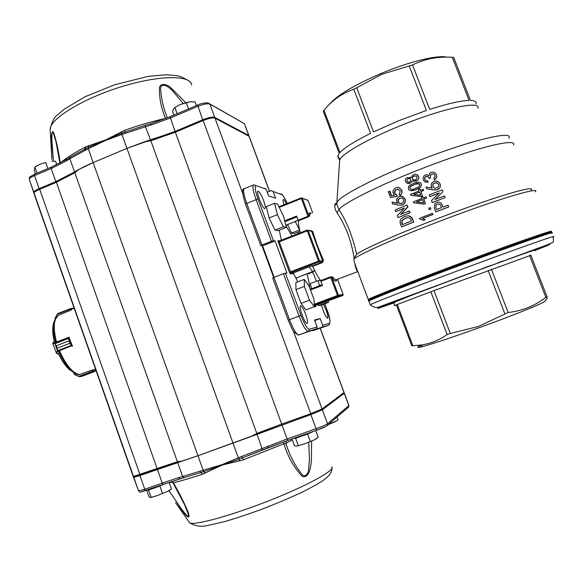 <?xml version="1.0" encoding="UTF-8"?>
<svg xmlns="http://www.w3.org/2000/svg" width="583" height="583" viewBox="0 0 583 583"><rect width="100%" height="100%" fill="white"/><g stroke="black" fill="none" stroke-linecap="round" stroke-linejoin="round"><path stroke-width="0.87" d="M59.247 351.491L59.67 351.214M72.212 346.338L71.046 345.508L57.528 350.74L57.644 351.469L57.207 348.182L57.396 350.762M57.214 348.197L69.822 343.292L71.301 345.384L69.822 343.307L57.214 348.197L56.362 345.755L54.649 343.482L56.354 345.748L68.962 340.851L68.546 338.373L69.02 337.229L56.012 342.214M57.63 351.323L54.78 343.161M71.301 345.384L71.789 345.653L69.049 337.849L68.969 340.866L56.354 345.748M56.566 353.473L52.74 343.351M71.556 346.054L72.314 345.887M71.804 345.668L57.644 351.469L56.551 353.138L56.201 352.941L57.287 351.265M56.551 353.138L58.847 354.398M69.37 337.477L68.626 337.688M68.823 338.308L54.933 343.708M54.562 343.453L52.871 343.402L53.024 343.03L54.715 343.081L69.049 337.849M56.573 353.473L52.754 343.387L53.024 343.03M58.54 315.163L71.09 310.054L70.842 308.414L71.439 308.298L71.257 308.844L74.303 308.596L72.452 308.218L71.213 308.706L72.467 308.21L71.213 308.706M71.104 308.436L57.739 313.581L57.309 314.244L57.571 313.705M73.975 308.174L72.467 308.21M55.028 319.127L57.2 314.193M70.827 308.852L71.257 308.844L71.512 310.018M57.404 313.982L55.196 318.026M71.264 308.881L57.309 314.244L55.021 319.207M96.093 370.708L94.643 371.495L96.078 370.664M80.148 376.662L79.011 376.385L81.358 376.421L79.929 376.691M92.58 370.045L93.681 371.735L93.018 371.677L92.129 370.081L79.12 374.694M93.382 371.706L95.984 370.795M75.003 374.825L74.179 374.024M82.283 376.188L93.681 371.735L81.358 376.421M95.947 370.285L92.697 371.24M93.207 371.48L79.784 376.705M79.776 376.713L75.054 374.665L79.011 376.385L93.032 370.97M73.29 372.231L75.054 374.665M72.43 346.164L68.991 337.258M95.576 369.228L92.158 370.139M311.643 441.112L311.417 459.761C310.972 466.772 309.172 478.65 302.431 476.471C294.284 468.229 288.111 457.327 283.914 443.772L285.998 443.678C289.955 456.241 295.559 466.801 302.817 475.371C305.521 476.34 307.43 474.715 308.545 470.503L309.449 459.47L308.75 442.293M239.912 461.051L239.168 459.149L222.196 465.066L222.006 464.644L238.316 457.881L239.475 459.032L238.6 457.75L241.581 456.46L287.113 438.948L287.951 440.362L242.455 457.815L243.315 459.856L222.196 465.066L202.556 474.219L200.705 472.551L184.308 477.594L182.61 476.471L202.877 470.372L203.562 471.698L200.705 472.551L199.852 471.202M171.788 481.492L173.377 482.768C179.251 492.919 184.039 502.364 187.733 511.116C189.22 514.927 189.883 518.28 187.165 516.436C183.536 512.858 179.666 508.252 175.549 502.612L189.854 523.053C196.267 525.298 233.484 514.898 271.095 499.901C308.764 484.932 335.218 470.117 331.931 466.786M343.759 393.212L344.254 393.314L322.363 409.783L310.87 414.593L197.688 455.833L139.935 475.531L133.798 477.353L134.433 476.807M325.875 426.428L316.977 430.123L316.059 428.716L287.113 438.948L281.99 424.89M220.002 465.351L220.155 465.788L203.853 471.611L203.168 470.292L222.006 464.644M184.17 477.63L179.928 478.876L178.602 477.674L182.61 476.471L177.669 462.552M138.543 490.871L144.766 489.268L162.227 483.088L157.366 469.322M169.004 490.711L180.205 507.115C182.953 511.051 189.869 520.32 188.396 514.293L186.392 508.697M203.562 471.698L205.449 473.192M241.581 456.46L242.455 457.815L239.475 459.032M283.841 441.848L283.914 443.772L243.315 459.856M286.107 441.025L285.998 443.678C286.034 443.138 288.162 441.914 292.382 439.997M173.136 483.11L173.377 482.768C180.57 481.062 190.298 478.213 202.556 474.219M326.699 425.933L327.296 425.437C325.831 426.639 322.37 428.206 316.897 430.137L287.951 440.362L316.919 430.137M287.958 440.362L268.063 447.78L267.67 446.192M183.98 477.652L163.378 484.364L180.016 478.869M178.602 477.674L162.227 483.088L163.247 484.4L140.794 491.979M196.449 105.538L195.13 101.945L190.503 101.719L186.247 102.637L188.535 108.89M177.137 113.729L174.856 107.483L180.336 104.495L186.247 102.637M173.88 115.113L172.568 111.535L173.501 108.955L174.856 107.483M175.315 107.185L180.336 104.495L190.503 101.719M56.784 164.595L55.596 161.251L51.843 161.178M45.722 162.453L40.125 164.195L45.722 162.453L47.879 168.567M37.086 173.144L34.944 167.044L40.125 164.195L36.27 166.199M35.468 173.836L34.237 170.331L34.944 167.044M337.032 417.049L338.045 419.804L334.78 421.983L328.331 424.541M330.823 422.398L331.078 423.098M336.945 420.678L328.28 424.672M312.269 431.77L301.651 436.106L293.65 438.35M315.709 430.553L318.194 437.33L314.441 439.852L304.428 443.896L296.543 446.141L294.459 445.682L291.996 438.933M293.242 438.496L295.617 438.263L307.591 434.036L312.685 431.624M307.591 434.036L310.214 441.185M295.617 438.263L298.219 445.397M316.992 438.292L314.441 439.852L304.428 443.896L296.543 446.141M165.215 483.715L154.32 488.124L147.703 489.895M169.136 482.381L171.46 488.94L167.139 491.629L156.893 495.739L150.225 497.569L149.015 496.833L146.697 490.245M147.317 490.026L148.578 490.172L165.557 483.599M159.895 486.178L162.358 493.16M148.578 490.172L151.033 497.139M170.717 489.494L167.139 491.629L156.893 495.739L150.363 497.583M34.237 192.587L34.637 191.843C35.06 190.969 36.678 189.927 39.484 188.717L56.179 181.692C65.631 177.56 73.21 173.472 78.924 169.42L74.843 172.757L56.092 182.399L39.396 189.424C36.335 190.743 34.572 191.88 34.105 192.827L34.178 193.418M203.168 470.292L93.12 162.621L127.211 148.25L93.12 162.621L78.924 169.42M343.649 393.459L321.561 410.075L311.031 414.477L250.559 436.769L256.797 433.417L281.691 424.067L175.352 132.21L150.829 140.758L144.008 141.99L127.211 148.25L175.068 131.423L170.061 116.731L197.52 105.078M144.008 141.99L175.308 131.547L202.92 119.923C208.233 117.839 211.913 117.096 213.961 117.693L214.821 118.072M250.559 436.769L197.688 455.833L134.622 476.894M35.891 198.286L35.862 199.022M133.485 476.449L157.082 468.513L56.179 181.692M157.658 469.155L157.082 468.513L177.378 461.736L182.515 461.022M249.262 136.4L215.018 118.152C212.788 117.504 208.765 118.313 202.971 120.594L175.352 132.21L175.308 131.547M282.157 424.774L281.691 424.067L310.571 413.762L322.064 408.96L344.087 392.49L343.642 393.474M85.628 146.916L84.375 150.771M51.902 159.553L51.34 143.629C51.064 137.034 51.814 128.442 53.76 132.982C56.405 140.999 58.562 150.975 60.217 162.897M150.56 123.807L151.186 124.915L122.211 134.345L122.131 133.019L125.09 131.984L124.609 130.315L105.676 139.905L85.839 146.807L85.351 148.869L87.953 147.55L93.12 162.621C85.708 165.761 79.521 168.881 74.566 171.978L55.815 181.626L39.127 188.652C35.767 190.109 33.989 191.319 33.785 192.281L34.113 192.805M165.557 118.524L165.499 118.422C161.076 107.556 159.064 97.325 159.458 87.72C160.179 83.405 165.761 83.522 170.258 87.151L185.693 102.63M248.956 136.094L248.744 135.431L214.726 117.372C212.496 116.717 208.481 117.526 202.68 119.799L175.068 131.423M122.131 133.019L105.676 139.905L105.785 140.321L121.92 134.44L121.33 131.569M88.55 145.51L88.456 148.658L105.785 140.321M85.461 150.21L69.873 158.736L70.397 157.089L85.351 148.869L85.461 150.21L88.456 148.658M74.566 171.978L69.873 158.736L66.324 160.915L66.783 159.319L70.04 157.315M29.361 179.681L29.223 179.287C29.412 178.281 31.183 177.043 34.535 175.578L51.187 168.516L55.815 181.626M35.629 197.535L35.811 198.431M54.868 137.216L53.498 133.434C51.501 129.12 51.785 139.14 52.106 143.6L53.468 161.148M183.106 103.431L173.37 91.786C169.383 86.933 161.097 81.649 160.638 88.558C161.025 97.784 163.247 107.512 167.314 117.744L165.499 118.422C152.382 121.344 138.754 125.309 124.609 130.315M87.953 147.55L103.73 140.729L103.876 141.137M125.199 133.332L125.09 131.984L144.934 125.447L150.545 139.971M66.324 160.915L51.187 168.516L51.297 167.117L66.469 159.502M313.209 271.335L313.042 271.394C312.138 271.095 310.863 269.565 309.216 266.788M313.268 271.43L295.792 278.135L313.807 271.102M432.652 185.197L433.067 184.192C435.552 182.188 437.461 182.494 438.788 185.102L438.569 186.677M432.834 184.498C433.235 188.681 435.166 189.373 438.627 186.575L438.853 184.979C437.512 182.37 435.588 182.071 433.082 184.09L432.834 184.498M408.151 182.268C406.555 181.211 406.482 180.067 407.932 178.828L409.813 178.515M408.166 178.609L407.75 178.792C406.103 180.985 406.657 182.078 409.412 182.064L409.645 181.947C411.562 179.746 411.066 178.631 408.166 178.609M413.544 179.987C411.999 178.733 412.028 177.458 413.631 176.161L416.313 175.979M414.185 175.826L413.507 176.095C411.569 178.573 412.159 179.856 415.278 179.928L416.073 179.564C417.88 177.174 417.246 175.928 414.185 175.826M410.957 189.315C409.317 188.025 409.645 186.793 411.919 185.627L415.351 184.111L419.461 183.856M415.22 184.06L411.744 185.591C407.444 187.354 411.102 190.911 414.265 188.841L417.661 187.383C422.005 185.554 418.514 181.874 415.22 184.06M410.862 190.685L415.329 189.934L418.521 188.491C421.232 187.121 421.968 185.263 420.751 182.938M414.36 183.062C416.67 181.947 418.834 181.932 420.846 183.026C421.793 185.336 420.984 187.136 418.419 188.433L415.183 189.89C412.83 191.027 410.665 190.969 408.683 189.73C407.852 187.332 408.734 185.554 411.321 184.403L414.36 183.062M400.987 203.547C398.889 203.285 398.043 202.01 398.444 199.707L399.617 198.49L401.228 197.965M398.123 199.743C397.919 202.95 399.297 204.079 402.255 203.132L403.553 201.747C403.83 198.482 402.416 197.411 399.311 198.519L398.123 199.743M503.34 260.863L498.02 262.744M530.865 255.274L433.963 290.596L450.302 333.505L478.49 326.422L508.136 312.495C522.412 310.885 534.975 305.82 545.834 297.308L547.036 296.747L546.934 298.656M544.908 300.952L544.07 301.899C539.559 304.792 510.424 316.416 479.109 327.712C453.122 337.047 434.575 343.256 423.462 346.331C417.275 347.964 416.138 347.767 420.044 345.734M450.302 333.505L447.146 334.591C437.964 340.968 428.162 344.546 417.741 345.333L411.802 345.785L396.36 304.873L394.407 305.674L396.447 305.106M340.406 158.795C338.366 158.299 337.521 157.301 337.878 155.799L339.211 153.416L323.31 111.273L323.995 110.289C332.179 100.232 342.112 93.236 353.801 89.294L381.829 74.289L412.524 64.939C424.767 58.89 438.015 56.34 452.27 57.294L453.712 57.418L470.481 100.407C474.759 100.56 476.603 101.704 476.027 103.825M446.556 57.119C437.396 54.846 409.164 61.711 381.581 73.269C354.1 85.103 336.777 95.401 329.628 104.153M549.106 233.535C562.989 227.21 514.716 243.84 454.215 266.526C396.775 288.009 358.166 303.728 370.963 300.005M433.963 290.596L397.293 304.501L412.786 345.551M296.23 277.967L296.747 279.971M281.305 240.123L279.286 230.176M263.611 200.567C261.527 195.232 259.741 192.128 258.262 191.253C255.427 190.124 262.219 208.415 264.726 208.641C265.79 208.43 265.411 205.741 263.611 200.567M286.399 203.773C285.131 201.171 284.147 199.729 283.469 199.459C282.748 199.481 282.915 201.237 283.979 204.742M321.568 304.967C323.288 311.65 325.256 316.088 327.457 318.274C328.338 317.946 327.879 315.199 326.072 310.032L323.434 304.268M305.674 314.368C303.772 309.456 302.162 306.636 300.843 305.907C297.993 304.734 304.443 323.339 306.979 323.594C308.115 323.259 307.678 320.184 305.674 314.368M307.001 273.835C308.582 279.636 309.507 284.38 309.777 288.06M297.767 281.859L293.373 273.179L293.329 273.799L290.349 273.821L289.423 272.239L278.288 242.113L278.062 240.575L279.767 240.815M285.816 225.402L298.204 220.185M285.932 225.934L292.105 235.984M310.484 289.977L322.465 285.422L320.592 280.605L330.495 276.83L332.558 276.991L335.684 279.971L357.692 271.605C356.73 270.913 355.732 268.158 354.697 263.356L353.743 259.144L354.18 258.32C353.072 250.821 350.988 242.696 347.92 233.936C344.393 225.176 340.764 218.144 337.04 212.831C335.349 210.011 334.606 207.686 334.802 205.835C334.861 203.992 335.342 203.241 336.231 203.576M535.332 191.814C540.514 186.779 504.565 197.076 454.507 215.652C404.515 234.177 358.785 254.166 353.743 259.144M531.106 190.036C535.828 185.205 503.151 194.307 456.423 211.512C409.762 228.667 364.696 248.176 356.665 254.239L354.18 258.32M337.047 201.572L336.989 204.961L338.978 209.516C346.747 221.598 352.642 236.509 356.665 254.239M477.856 108.278C481.267 100.232 443.109 108.249 401.184 125.396C367.45 138.951 340.88 154.378 339.649 160.245L339.576 161.506M310.047 230.708L310.688 230.453L312.648 231.349L317.444 245.756L323.463 260.368L322.625 262.503L312.612 266.351L311.511 265.906L293.81 272.72L293.329 273.799M320.592 280.605C318.231 277.348 315.571 272.596 312.612 266.351M311.344 213.393C310.36 213.065 309.813 213.83 309.697 215.688L308.174 216.949L298.358 220.811L296.667 216.06L284.642 220.811M300.303 232.77C298.962 227.472 298.314 223.486 298.358 220.811M356.716 87.771L373.521 131.896L399.304 120.492L426.392 110.471L409.222 65.988M323.995 110.289L339.947 152.564C344.575 147.659 354.785 141.254 370.562 133.347L353.801 89.294M412.524 64.939L429.686 109.385C447.584 103.665 460.716 100.677 469.075 100.407L452.27 57.294M448.648 206.994L435.778 211.862L434.262 207.942L434.925 203.605L436.696 202.498C439.283 201.674 441.105 202.483 442.162 204.932L442.985 207.089L448.079 205.18L448.648 206.994M439.254 193.075L429.926 196.602L429.226 194.824L442.198 189.898L442.912 191.749L435.093 199.452L442.912 191.749M435.093 199.452L444.508 195.903L445.164 197.608L432.229 202.593L431.471 200.676L439.29 192.937L429.882 196.529M436.966 189.92L432.71 189.927L426.741 188.746L426.042 186.968L432.236 188.149C430.866 186.378 430.808 184.585 432.061 182.77C434.852 180.453 437.388 180.562 439.684 183.091C441.185 186.239 440.296 188.477 437.002 189.81L439.917 187.733M432.163 188.134L431.129 185.467M434.962 177.29L435.239 176.044L433.759 178.77L434.539 179.899C436.805 178.376 437.337 176.416 436.135 174.011C434.226 171.781 432.083 171.562 429.707 173.37L428.818 175.629L426.581 174.725L424.249 175.41C421.939 179.426 423.207 181.685 428.039 182.202L427.754 180.788C424.694 180.606 423.848 179.265 425.226 176.751C427.128 175.891 428.505 176.438 429.358 178.391L429.35 178.5C428.505 176.547 427.135 176 425.255 176.846L424.628 179.447M435.18 176.183C434.328 173.763 432.812 173.326 430.64 174.856L430.174 175.869M435.239 176.044C434.371 173.625 432.848 173.195 430.662 174.747L430.327 178.121L429.35 178.5M428.06 182.297L425.481 182.013L423.564 180.417M436.324 178.15L434.495 180.016M417.581 174.958C419.403 177.05 419.243 178.93 417.115 180.599L413.041 181.32M412.239 180.927L410.519 182.938L407.809 183.456M410.06 177.283L411.037 177.771M407.306 215.914C409.936 215.674 411.758 216.869 412.771 219.499L413.733 222.006L401.942 226.853L401.57 226.933L400.623 224.433C399.457 221.336 400.222 219.004 402.933 217.444L404.493 216.687C408.078 215.025 410.753 215.972 412.516 219.529L412.771 219.499M404.31 208.167L395.77 211.673L395.136 209.989L406.978 205.012L407.677 206.848L400.543 214.508L409.251 210.973L409.9 212.671L398.029 217.612L397.329 215.776L404.289 208.08L395.77 211.673M406.978 205.012L407.94 206.834L400.893 214.449M409.251 210.973L410.162 212.649L398.029 217.612M400.98 196.318C405.87 197.768 406.679 200.494 403.385 204.487L401.002 205.267M392.024 202.221L397.657 203.372C395.966 200.792 396.331 198.643 398.743 196.93C403.378 193.687 408.085 201.988 403.101 204.516L402.095 204.997L398.138 205.048L392.665 203.904L392.024 202.221L392.403 202.163L397.577 203.248M397.693 189.213L396.265 189.65C394.057 191.669 394.246 193.476 396.826 195.057L397.161 196.362L396.826 195.057M397.161 196.362L390.472 197.528L396.841 196.398M390.472 197.528L388.278 191.756L389.845 191.18L391.616 195.83M394.181 195.4L391.259 195.903L389.48 191.231M397.73 187.529C402.438 188.958 403.239 191.625 400.135 195.531L399.843 195.553C404.66 192.813 399.858 185.059 395.369 188.12C392.519 190.124 392.213 192.543 394.451 195.378M422.66 218.523L425.247 219.74L423.681 220.287L419.804 219.04L419.534 218.334L432.382 213.291L432.907 214.515L422.493 218.516L425.247 219.74M430.305 207.65L430.895 209.057L429.161 209.654L428.643 208.291L430.305 207.65L430.822 209.006L429.161 209.654M426.071 196.828L426.501 197.95L423.637 199.065L425.379 203.605L424.103 204.108L413.602 202.804L413.26 201.922L421.939 198.453L421.392 197.039L422.668 196.537L423.214 197.95L426.071 196.828L426.581 198.001L423.746 199.116L425.481 203.649L424.22 204.145L418.033 203.35M422.668 196.537L423.287 197.914M423.185 189.286L423.608 190.408L420.758 191.53L422.493 196.063L421.218 196.566L410.731 195.29L410.396 194.409L419.053 190.918L418.514 189.504L419.789 189.001L420.328 190.415L423.185 189.286L423.695 190.473L420.86 191.588L422.595 196.114L421.334 196.609L413.551 195.633M419.789 189.001L420.401 190.386M430.852 291.762L447.146 334.591M491.44 269.259L508.136 312.495M488.139 270.476L504.842 313.741M530.749 254.975L547.036 296.747M529.502 255.412L545.834 297.308M264.157 188.171L266.074 189.132L268.595 195.954L275.562 198.176L273.106 191.559L271.248 190.626L267.225 192.237M272.706 277.938L283.425 273.667L286.953 273.048L275.096 240.932L273.427 240.706L271.474 241.282L256.032 199.422C252.752 189.971 252.089 185.081 254.035 184.767L256.265 185.751C254.421 185.846 254.997 190.24 257.999 198.912L273.427 240.706M311.876 330.67L322.268 327.078L322.69 325.329L320.184 318.566L314.514 319.994L317.094 326.961L316.656 328.768L307.882 331.45C305.492 330.175 302.555 325.037 299.064 316.037L283.425 273.667M311.701 272.079L312.007 272.91L313.253 272.917L316.358 281.268L313.231 272.902M314.74 320.606L320.184 318.566M273.915 277.333L289.481 319.637C292.972 328.623 295.945 333.731 298.409 334.977L316.146 329.074M274.141 277.246L262.576 245.837L275.096 240.932M253.226 185.088L244.787 188.506C242.754 188.856 243.366 193.76 246.624 203.205L262.007 244.991L271.474 241.282M262.007 244.991L260.776 245.611L262.576 245.837M312.648 231.349L308.021 230.278M312.32 265.928L322.341 262.08L322.683 260.987L311.614 231.291L308.21 230.576L319.469 260.798L322.683 260.987L323.463 260.368M332.558 276.991L332.004 277.982L330.823 277.508L320.927 281.283M298.197 220.155L307.999 216.293L308.626 215.28C308.779 212.963 309.58 212.307 311.031 213.32M309.697 215.688L308.626 215.28L302.3 198.322L301.273 197.856L301.389 198.563L279.235 207.388M535.136 250.85C535.733 250.194 535.245 250.056 533.664 250.428C524.78 253.117 489.946 265.935 459.28 277.319L414.367 294.24L396.396 301.426L393.438 303.116M508.799 138.222C514.767 129.601 467.821 140.962 414.477 162.3C371.655 179.2 338.3 196.988 336.981 202.585L334.802 205.835M513.463 145.05C517.536 138.207 483.023 145.83 435.581 163.386C388.183 180.861 344.458 202.141 338.978 209.516L337.04 212.831M412.516 219.529L413.733 222.006M413.471 222.043L401.57 226.933M407.685 217.736L405.163 218.457C407.779 217.044 409.776 217.59 411.161 220.083L411.467 220.891L402.212 224.703L401.906 223.894C401.199 221.729 401.825 220.141 403.786 219.121L404.121 219.062C402.175 220.075 401.549 221.664 402.263 223.828L401.906 223.894M405.163 218.457L403.786 219.121M402.263 223.828L402.547 224.564M405.476 218.406L404.121 219.062M398.991 194.372L399.843 195.553M398.983 194.379C401.162 190.765 400.149 189.198 395.952 189.672C393.722 191.698 393.904 193.505 396.506 195.094M425.087 219.733L423.681 220.287M432.382 213.291L432.907 214.515M432.834 214.471L422.493 218.516M423.63 202.869L422.362 199.568L416.488 201.915L423.63 202.869M422.391 199.648L416.663 201.929L417.712 202.075M420.744 195.334L419.483 192.04L413.609 194.387L420.744 195.334M419.512 192.12L413.792 194.416M415.81 181.102L412.101 180.832L410.352 182.902C406.745 185.627 403.05 179.6 407.087 177.684L411.03 177.815L412.815 175.031C416.677 171.912 421.371 178.121 417.02 180.526L415.934 181.16M448.735 206.885L435.741 211.804M441.499 207.65L440.886 205.923L441.542 207.628L436.529 209.545L435.873 207.832L435.989 205.041L435.873 207.832M440.886 205.923C440.289 204.159 439.108 203.584 437.352 204.203L435.989 205.041M435.902 207.898L436.529 209.537M440.865 206.01C440.26 204.239 439.094 203.664 437.359 204.283L437.352 204.203M437.359 204.283L436.011 205.107M445.164 197.608L432.185 202.527M432.71 189.927L426.698 188.666M432.71 189.832L437.002 189.81M430.341 178.012L429.358 178.391M433.796 178.653L434.539 179.899M299.946 231.327L294.226 233.572L291.566 233.091L287.434 224.535M299.662 230.117L295.209 221.467M291.566 233.091L299.319 230.045M311.621 288.716L310.294 283.586L318.107 280.605L320.446 280.496L321.262 282.187M328.214 300.988L328.572 302.337L320.825 305.252L318.493 305.674L318.07 304.807M319.455 285.736L318.107 280.605M328.572 302.337L326.327 302.723L325.912 301.856M318.493 305.674L326.327 302.723M286.304 227.414L278.084 230.649L275.001 230.088L269.055 217.962L266.314 206.586L274.608 203.278L277.69 204.188L283.476 216.162L286.304 227.414L283.323 226.809L277.421 214.646L274.608 203.278M275.001 230.088L283.323 226.809M269.055 217.962L277.421 214.646M314.332 306.738L305.958 309.894L301.032 303.422L295.924 289.613L295.858 282.587L304.195 279.395L309.034 286.056L314.04 299.567L314.332 306.738L309.493 300.223L304.37 286.391L304.195 279.395M295.924 289.613L304.37 286.391M301.032 303.422L309.493 300.223M56.689 353.451L58.81 354.318M54.255 341.427L52.98 342.84M69.822 343.307L68.962 340.851M55.305 318.085L55.145 318.937M94.643 371.495L82.349 376.173L93.681 371.735M73.567 372.42L74.34 373.98M54.467 320.65L53.774 322.698C52.237 327.464 52.492 333.964 54.547 342.206M58.256 352.853C61.426 359.944 65.041 365.439 69.085 369.331L74.085 372.77M58.854 351.469C62.337 359.609 66.375 365.891 70.958 370.322L78.202 374.548M58.22 315.367L54.554 320.388C52.827 325.766 53.221 333.126 55.728 342.483M58.905 314.966C53.658 318.442 52.856 327.486 56.485 342.097M59.663 351.199C66.068 365.381 72.766 373.207 79.769 374.68M70.208 369.921L71.673 370.963M188.564 521.217L189.854 523.053C195.808 526.179 201.587 527.025 207.184 525.582L224.207 521.719C234.854 518.666 247.316 514.534 261.599 509.338C277.464 503.165 291.092 497.386 302.475 491.994C310.353 488.088 316.926 484.458 322.21 481.113C329.461 475.881 331.64 473.214 332.091 467.887M163.284 484.4L145.772 490.573C137.719 492.934 141.108 492.205 138.586 490.995L133.798 477.353M262.423 450.01L268.639 447.555M310.87 414.593L316.059 428.716C322.064 426.537 325.882 424.898 327.522 423.79L348.816 405.622L344.254 393.314M348.131 407.488L348.86 405.425L344.342 393.234M348.904 405.535L348.619 407.072L327.296 425.437L327.522 423.79L322.363 409.783M247.141 455.942L262.467 449.981L257.096 434.248M238.316 457.881L121.92 134.44M145.772 490.573L144.766 489.268L139.935 475.531M172.167 481.981L169.303 482.855M140.226 475.371L39.484 188.717M177.378 461.736L74.843 172.757M256.797 433.417L150.829 140.758M311.031 414.477L202.92 119.923M321.561 410.075L322.064 408.96L293.358 330.998M273.646 277.442L261.993 245.778M242.652 193.235L215.018 118.152M343.547 393.561L343.992 392.585L320.227 328.433M269.455 191.341L248.999 136.123M50.233 131.328L50.102 129.083C50.838 118.225 83.682 98.228 121.781 86.612C159.873 74.872 190.918 74.988 191.676 85.038M85.839 146.807C74.945 152.418 66.6 157.68 60.792 162.606M151.186 124.915L170.192 118.058L197.754 106.376C203.54 104.095 207.57 103.322 209.829 104.051L244.379 123.647L248.744 135.431M209.727 103.84L244.379 123.647L248.897 135.533M202.68 119.799L197.608 105.042C201.616 103.242 205.165 102.564 208.269 103.009L209.829 104.051L214.726 117.372M51.151 167.183L34.637 174.186L34.535 175.578L39.127 188.652M31.161 185.62L31.176 184.84M377.434 297.213L370.526 299.356M368.252 299.487L368.777 299.196C374.512 296.026 421.079 277.756 471.261 259.18C521.508 240.568 556.911 228.492 551.001 231.735L463.609 263.013L372.996 298.095L368.252 299.487L354.697 263.356M535.274 250.347C552.75 243.563 554.411 242.623 540.281 247.535L458.624 277.37L383.898 305.696C372.88 310.127 376.312 309.158 394.21 302.781M456.044 271.408C410.308 288.476 373.368 302.89 370.227 304.756C373.659 307.613 377.063 308.159 380.437 306.41L548.18 244.474C553.369 241.785 554.112 243.548 553.063 237.011C561.167 233.127 513.222 250.034 456.044 271.408M551.613 233.309C559.644 229.243 511.641 245.96 454.5 267.378C408.792 284.468 371.925 299.043 368.842 301.061L368.981 301.426M534.903 250.173C547.831 244.911 508.682 258.888 459.251 277.297C408.005 296.353 376.327 308.742 394.727 302.344M397.293 304.501L396.36 304.873M322.625 262.503L322.355 262.08L318.974 261.898L290.83 272.727L293.825 272.713M296.98 216.891L284.861 221.678L296.987 216.912M336.77 279.753C336.231 282.004 334.642 281.414 332.004 277.982L338.41 295.166L343.147 294.502L337.47 279.293L343.154 294.502M308.013 200.384L312.677 212.868L308.013 200.384L302.3 198.322L301.389 198.563L308.174 216.949M314.23 304.253L337.513 295.472L330.495 276.83M289.423 272.239L318.529 261.097L307.277 230.853L279.242 241.828L290.83 272.727L290.349 273.821M278.288 242.113L279.242 241.828L279.126 241.063L307.11 230.103M278.929 206.754L301.229 197.87L278.929 206.754M310.105 272.647L314.835 270.884M314.295 305.886L342.687 295.537L337.936 296.23L314.266 305.149M281.414 194.081C282.259 194.044 284.212 197.156 287.273 203.431C284.883 198.205 283.017 195.232 281.662 194.511L273.106 191.559M266.074 189.132L256.265 185.751M285.371 273.055L300.988 315.367C304.472 324.25 307.241 328.878 309.281 329.249L317.094 326.961M322.69 325.329L329.49 323.339C330.561 322.144 329.716 317.648 326.961 309.843L324.709 303.787M298.576 233.448L298.066 232.063M309.792 273.07L309.784 273.646L307.452 273.667M315.614 306.002L315.6 306.6L313.873 306.913M328.681 325.285L321.772 327.376M312.94 330.663L328.608 325.314L322.268 327.078M297.592 334.926L298.846 334.97L308.298 331.45L309.281 329.249M272.669 277.909L288.213 320.154L300.988 315.367M245.472 203.941L257.999 198.912M281.662 194.511L279.862 193.607M329.49 323.339L329.089 325.022C330.685 322.02 329.978 316.963 326.976 309.85L326.961 309.857M316.656 328.768L298.409 334.977L294.291 332.325C293.264 331.494 291.238 327.442 288.213 320.154L288.242 320.162M293.358 273.223L293.657 272.793L290.822 272.727L318.967 261.898L318.529 261.097L319.469 260.798L318.974 261.898L322.501 261.993L312.335 265.935M314.266 305.142L337.921 296.222L337.513 295.472L338.41 295.166L337.936 296.23L342.687 295.537M316.059 305.572L315.6 306.6M307.277 230.853L307.139 230.096L308.21 230.576L307.277 230.853M309.784 273.099L309.784 273.646M279.097 241.078L278.062 240.575M343.147 294.502L342.913 295.399L343.147 294.502M310.688 230.453L310.732 230.832M491.075 265.36L482.811 268.348M54.248 341.39L52.9 342.891M57.695 313.603L57.302 313.975M73.83 308.167L72.518 308.196M80.388 376.633L93.346 371.699M73.247 372.194L75.01 374.833L78.96 376.552M58.22 353.021C61.339 359.981 64.961 365.417 69.085 369.331L70.958 370.322C73.91 373.069 76.796 374.541 79.594 374.731M53.774 322.698C52.2 327.595 52.426 334.081 54.438 342.163M138.186 489.851L133.004 475.925M171.526 481.58L173.078 483.008L184.636 504.82L188.396 514.293L186.545 509.054M177.451 479.649L183.995 477.652M269.645 447.168L247.112 455.957M298.758 445.689L297.877 445.66M169.726 490.318L170.469 489.669M152.411 497.175L151.012 497.161M132.735 475.145L35.745 198.679M133.522 476.551L34.054 193.046M344.043 392.425L320.329 328.397M269.55 191.304L249.276 136.56M134.899 477.025L133.85 476.53M51.902 159.436L50.102 129.083C52.164 121.249 54.671 116.513 57.63 114.873L64.378 109.094L85.082 96.742L114.844 84.695L148.352 76.358L166.286 74.733L177.086 75.666L180.708 76.635L186.698 79.631M34.484 174.251C26.905 178.602 30.316 176.62 29.223 179.287L33.785 192.281M30.994 184.337L35.483 197.936M59.903 163.058L55.968 141.523L53.498 133.434L54.977 137.617M169.974 116.768L150.618 123.749M150.567 123.764L145.036 125.418M314.762 270.738L313.042 271.394M544.07 301.899L547.269 298.277M423.462 346.331L417.741 345.333M370.599 300.172C368.405 300.77 367.822 301.068 368.842 301.061L370.227 304.756M394.057 303.087L394.407 305.674M258.262 191.253L257.824 191.428M300.843 305.907L300.398 306.075M339.649 160.245L336.806 203.438M408.705 283.848L409.011 284.664M337.878 155.799L339.612 160.391M298.081 232.056L298.591 233.44M324.724 303.779L326.976 309.843M260.776 245.611L245.421 203.875C242.178 193.541 241.712 188.491 244.029 188.732M322.195 284.693L310.214 289.255M298.234 220.272L285.867 225.308M314.295 305.966L315.6 306.031M302.249 198.205L307.022 199.933"/></g></svg>
